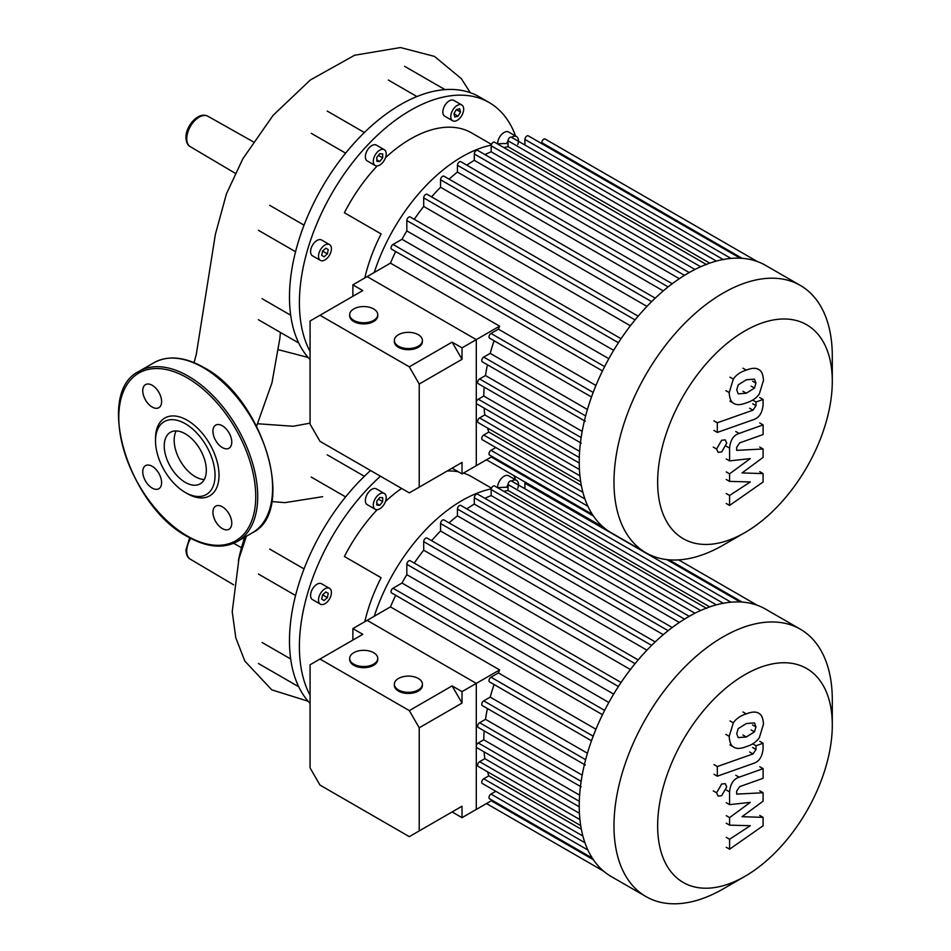 <?xml version="1.0" encoding="UTF-8"?>
<svg xmlns="http://www.w3.org/2000/svg" width="951" height="951" viewBox="0 0 951 951"><rect width="100%" height="100%" fill="white"/><g stroke="black" fill="none" stroke-linecap="round" stroke-linejoin="round"><path stroke-width="1.43" d="M310.074 695.276A157.177 90.749 -60 0 1 299.399 646.573A157.177 90.749 -60 0 1 380.459 476.225M310.074 703.371A157.177 90.749 -60 0 1 297.936 685.077A157.177 90.749 -60 0 1 289.484 640.843A157.177 90.749 -60 0 1 297.936 586.85A157.177 90.749 -60 0 1 358.087 482.668A157.177 90.749 -60 0 1 370.533 470.495M511.995 480.826A9.118 5.266 -60 0 1 516.559 480.374A9.118 5.266 -60 0 1 517.772 488.279M497.623 487.744A9.118 5.266 -60 0 1 504.066 476.237A9.118 5.266 -60 0 1 508.619 475.785L516.559 480.374M373.303 505.1A9.118 5.266 -60 0 1 377.285 495.911A9.118 5.266 -60 0 1 384.311 493.474A9.118 5.266 -60 0 1 386.201 497.646A9.118 5.266 -60 0 1 382.219 506.824A9.118 5.266 -60 0 1 375.193 509.272A9.118 5.266 -60 0 1 373.303 505.1M375.193 509.272L367.252 504.684A9.118 5.266 -60 0 1 365.362 500.511A9.118 5.266 -60 0 1 369.345 491.334A9.118 5.266 -60 0 1 376.37 488.885L384.311 493.474M312.475 599.57L320.404 604.158A9.118 5.266 -60 0 1 320.404 593.614A9.118 5.266 -60 0 1 329.533 588.348A9.118 5.266 -60 0 1 329.533 598.892A9.118 5.266 -60 0 1 320.404 604.158L312.475 599.57A9.118 5.266 -60 0 1 312.475 589.038A9.118 5.266 -60 0 1 321.593 583.771L329.533 588.348L321.593 583.771M321.688 599.166L322.567 594.862L325.848 591.962L328.25 593.341L327.37 597.644L324.089 600.545L321.688 599.166M327.37 597.644L322.567 594.862M328.25 593.341L325.848 591.962M376.81 501.106L379.746 497.456L382.694 497.718L382.694 501.629L379.746 505.29L376.81 505.029L376.81 501.106M379.746 505.29L376.81 503.59M382.694 501.629L378.391 499.144M506.61 487.304A9.118 5.266 -60 0 1 508.048 484.677M364.792 621.716A122.097 70.493 -60 0 1 381.125 577.709L344.405 556.513A122.097 70.493 -60 0 1 377.214 509.688M385.476 501.486A122.097 70.493 -60 0 1 401.584 488.422M447.232 470.983A122.097 70.493 -60 0 1 458.382 471.803M463.446 473.087A122.097 70.493 -60 0 1 471.589 476.665L491.489 488.148M513.944 475.643A157.177 90.749 -60 0 1 515.585 479.803M290.685 658.984L262.084 642.472M311.239 477.069L345.617 496.921M304.047 568.912L269.668 549.072M257.673 423.742L293.098 426.262L310.074 423.159M238.356 560.924A132.676 76.603 -60 0 1 244.704 537.208M271.796 501.581L284.92 502.651L322.651 496.684M279.808 338.758L280.426 332.434M310.074 351.513A157.177 90.749 -60 0 1 299.399 302.81A157.177 90.749 -60 0 1 368.013 144.635A157.177 90.749 -60 0 1 489.135 102.518A157.177 90.749 -60 0 1 515.585 136.041M310.074 359.609A157.177 90.749 -60 0 1 297.936 341.314A157.177 90.749 -60 0 1 289.484 297.081A157.177 90.749 -60 0 1 297.936 243.087A157.177 90.749 -60 0 1 358.087 138.905A157.177 90.749 -60 0 1 443.154 89.786A157.177 90.749 -60 0 1 479.209 96.788L489.135 102.518M511.995 137.063A9.118 5.266 -60 0 1 516.559 136.611A9.118 5.266 -60 0 1 517.772 144.516M497.623 143.981A9.118 5.266 -60 0 1 504.066 132.474A9.118 5.266 -60 0 1 508.619 132.023L516.559 136.611M452.664 110.245A9.118 5.266 -60 0 1 461.782 104.979A9.118 5.266 -60 0 1 461.782 115.511A9.118 5.266 -60 0 1 452.664 120.777A9.118 5.266 -60 0 1 452.664 110.245M452.664 120.777L444.723 116.2A9.118 5.266 -60 0 1 444.723 105.668A9.118 5.266 -60 0 1 453.841 100.402L461.782 104.979M373.303 161.337A9.118 5.266 -60 0 1 377.285 152.148A9.118 5.266 -60 0 1 384.311 149.711A9.118 5.266 -60 0 1 386.201 153.884A9.118 5.266 -60 0 1 382.219 163.061A9.118 5.266 -60 0 1 375.193 165.51A9.118 5.266 -60 0 1 373.303 161.337M375.193 165.51L367.252 160.921A9.118 5.266 -60 0 1 365.362 156.749A9.118 5.266 -60 0 1 369.345 147.571A9.118 5.266 -60 0 1 376.37 145.123L384.311 149.711M312.475 255.807L320.404 260.384A9.118 5.266 -60 0 1 320.404 249.851A9.118 5.266 -60 0 1 329.533 244.585A9.118 5.266 -60 0 1 329.533 255.118A9.118 5.266 -60 0 1 320.404 260.384L312.475 255.807A9.118 5.266 -60 0 1 312.475 245.275A9.118 5.266 -60 0 1 321.593 240.009L329.533 244.585L321.593 240.009M321.688 255.391L322.567 251.1L325.848 248.199L328.25 249.578L327.37 253.869L324.089 256.782L321.688 255.391M327.37 253.869L322.567 251.1M328.25 249.578L325.848 248.199M376.81 157.343L379.746 153.693L382.694 153.955L382.694 157.866L379.746 161.527L376.81 161.266L376.81 157.343M379.746 161.527L376.81 159.827M382.694 157.866L378.391 155.382M456.337 109.603L459.618 108.723L460.498 112.004L458.097 116.165L454.816 117.032L453.936 113.763L456.337 109.603L460.498 112.004M458.097 116.165L453.936 113.763M506.61 143.542A9.118 5.266 -60 0 1 508.048 140.903M364.792 277.942A122.097 70.493 -60 0 1 381.125 233.946L344.405 212.751A122.097 70.493 -60 0 1 377.214 165.926M385.476 157.723A122.097 70.493 -60 0 1 471.589 132.902L491.489 144.386M290.685 315.221L262.084 298.709M311.239 133.306L345.617 153.159M304.047 225.149L269.668 205.309M388.341 80.039L416.93 96.55M176.22 430.922A29.754 17.177 -120 0 0 174.164 440.206A29.754 17.177 -120 0 0 204.263 479.506M164.238 445.936A29.754 17.177 -120 0 0 177.231 475.869A29.754 17.177 -120 0 0 200.162 483.845A29.754 17.177 -120 0 0 206.319 470.222A29.754 17.177 -120 0 0 193.326 440.289A29.754 17.177 -120 0 0 170.407 432.313A29.754 17.177 -120 0 0 164.238 445.936M185.279 492.452L187.264 493.605A44.911 25.927 -120 0 0 219.027 475.262A44.911 25.927 -120 0 0 187.264 420.259A44.911 25.927 -120 0 0 155.512 438.601L155.512 440.895A42.106 24.31 -120 0 0 185.279 492.452A42.106 24.31 -120 0 0 215.057 475.262A42.106 24.31 -120 0 0 185.279 423.706A42.106 24.31 -120 0 0 155.512 440.895M222.356 447.564A13.338 7.703 -120 0 0 229.013 448.218A13.338 7.703 -120 0 0 231.057 437.543A13.338 7.703 -120 0 0 222.356 425.786A13.338 7.703 -120 0 0 215.687 425.133A13.338 7.703 -120 0 0 213.642 435.808A13.338 7.703 -120 0 0 222.356 447.564M161.611 401.607A13.338 7.703 -120 0 0 155.786 388.186A13.338 7.703 -120 0 0 145.515 384.62A13.338 7.703 -120 0 0 142.757 390.718A13.338 7.703 -120 0 0 148.57 404.139A13.338 7.703 -120 0 0 158.853 407.706A13.338 7.703 -120 0 0 161.611 401.607M152.184 466.299A13.338 7.703 -120 0 0 145.515 465.645A13.338 7.703 -120 0 0 143.47 476.332A13.338 7.703 -120 0 0 152.184 488.077A13.338 7.703 -120 0 0 158.853 488.731A13.338 7.703 -120 0 0 160.885 478.056A13.338 7.703 -120 0 0 152.184 466.299M212.929 512.256A13.338 7.703 -120 0 0 218.742 525.677A13.338 7.703 -120 0 0 229.013 529.243A13.338 7.703 -120 0 0 231.782 523.145A13.338 7.703 -120 0 0 225.958 509.724A13.338 7.703 -120 0 0 215.687 506.158A13.338 7.703 -120 0 0 212.929 512.256M832.291 381.303L832.291 356.09A154.371 89.132 120 0 0 800.326 285.419L765.591 265.377A154.371 89.132 120 0 0 757.139 261.454A154.371 89.132 120 0 0 739.949 258.196A154.371 89.132 120 0 0 722.772 259.587A154.371 89.132 120 0 0 705.583 264.663A154.371 89.132 120 0 0 688.405 273.02A154.371 89.132 120 0 0 671.228 284.504A154.371 89.132 120 0 0 654.038 299.268A154.371 89.132 120 0 0 636.861 317.717A154.371 89.132 120 0 0 619.672 340.815A154.371 89.132 120 0 0 603.6 368.667A154.371 89.132 120 0 0 592.188 395.093A154.371 89.132 120 0 0 584.794 419.201A154.371 89.132 120 0 0 580.609 441.466A154.371 89.132 120 0 0 579.242 462.091A154.371 89.132 120 0 0 580.609 481.147A154.371 89.132 120 0 0 584.794 498.562A154.371 89.132 120 0 0 592.188 514.134A154.371 89.132 120 0 0 603.6 527.389A154.371 89.132 120 0 0 611.22 532.762L645.955 552.804A154.371 89.132 120 0 0 723.14 545.161L744.966 532.56A123.499 71.301 -60 0 1 657.64 482.145A123.499 71.301 -60 0 1 744.966 330.889A123.499 71.301 -60 0 1 832.291 381.303A123.499 71.301 -60 0 1 744.966 532.56L723.14 545.161M800.326 285.419A154.371 89.132 120 0 0 723.14 293.074A154.371 89.132 120 0 0 622.287 429.103A154.371 89.132 120 0 0 645.955 552.804M484.927 154.585A143.851 83.046 -60 0 1 491.18 151.815L694.943 269.466M503.911 147.619A143.851 83.046 -60 0 1 508.048 146.68L709.743 263.13M508.048 143.589A136.837 79.004 120 0 0 497.658 144.005M491.263 145.087A136.837 79.004 120 0 0 462.15 156.713A136.837 79.004 120 0 0 374.254 272.485M595.932 385.476L498.383 329.153A143.851 83.046 120 0 1 499.62 326.157L390.457 263.13A143.851 83.046 -60 0 1 395.675 251.516M608.842 358.705L401.988 239.283A143.851 83.046 -60 0 1 406.826 230.903L613.68 350.337M414.267 219.324A143.851 83.046 -60 0 1 423.694 206.438L630.406 325.777M431.588 196.905A143.851 83.046 -60 0 1 440.563 187.252L646.942 306.4M449.074 179.145A143.851 83.046 -60 0 1 457.431 172.072L663.275 290.911M466.798 165.141A143.851 83.046 -60 0 1 474.299 160.315L679.335 278.691M390.457 263.13L367.134 276.598L476.285 339.626L476.285 402.642A2.805 1.617 120 0 0 476.867 403.925L579.254 463.042M499.62 326.157L462.02 347.852L462.02 359.312L419.225 384.026L409.31 366.836L452.105 342.134L462.02 359.312M484.178 387.128A143.851 83.046 120 0 0 483.75 396.044L478.27 399.206A2.805 1.617 120 0 0 476.285 402.642L476.285 465.669L476.285 339.626L367.134 276.598L352.869 284.836L362.795 290.566L310.074 320.998L310.074 424.134L319.988 441.323L409.31 492.88L462.02 462.448L452.105 468.177L462.02 473.907L492.142 456.516M495.804 447.529L490.978 450.31A2.805 1.617 120 0 0 489.147 452.783A2.805 1.617 120 0 0 489.575 455.042L592.318 514.36M487.554 428.033A143.851 83.046 120 0 0 488.814 432.087L483.726 435.023A2.805 1.617 120 0 0 481.895 437.496A2.805 1.617 120 0 0 482.323 439.742L584.948 498.99M484.095 408.098A143.851 83.046 120 0 0 484.832 414.909L479.613 417.917A2.805 1.617 120 0 0 477.782 420.39A2.805 1.617 120 0 0 478.21 422.636L580.716 481.824M487.435 364.78A143.851 83.046 120 0 0 485.497 375.562L479.613 378.962A2.805 1.617 120 0 0 477.782 381.434A2.805 1.617 120 0 0 478.21 383.681L581.168 443.118M494.08 340.755A143.851 83.046 120 0 0 490.217 353.356L483.726 357.1A2.805 1.617 120 0 0 481.895 359.573A2.805 1.617 120 0 0 482.323 361.82L585.281 421.269M498.383 329.153L490.978 333.432A2.805 1.617 120 0 0 489.147 335.905A2.805 1.617 120 0 0 489.575 338.152L591.498 396.995M587.433 409.477L490.217 353.356M582.178 431.374L485.497 375.562M579.623 451.392L483.75 396.044M579.444 469.532L484.832 414.909M581.346 485.509L488.814 432.087M541.785 143.649L541.785 142.638A2.805 1.617 -60 0 1 543.009 139.821A2.805 1.617 -60 0 1 545.173 139.06L757.293 261.525M524.916 145.016L524.916 139.44A2.805 1.617 -60 0 1 526.141 136.611A2.805 1.617 -60 0 1 528.304 135.862L740.425 258.327M508.048 146.68L508.048 140.807A2.805 1.617 -60 0 1 509.272 137.978A2.805 1.617 -60 0 1 511.436 137.229L723.545 259.694M491.18 151.815L491.18 145.788A2.805 1.617 -60 0 1 492.404 142.971A2.805 1.617 -60 0 1 494.568 142.222L706.676 264.687M689.225 272.545L477.687 150.413A2.805 1.617 120 0 0 475.536 151.161A2.805 1.617 120 0 0 474.299 153.991L474.299 160.315M672.226 283.755L460.819 161.694A2.805 1.617 120 0 0 458.655 162.455A2.805 1.617 120 0 0 457.431 165.272L457.431 172.072M655.203 298.15L443.951 176.185A2.805 1.617 120 0 0 441.787 176.934A2.805 1.617 120 0 0 440.563 179.763L440.563 187.252M638.169 316.172L427.082 194.301A2.805 1.617 120 0 0 424.919 195.05A2.805 1.617 120 0 0 423.694 197.879L423.694 206.438M621.074 338.722L410.214 216.983A2.805 1.617 120 0 0 408.05 217.731A2.805 1.617 120 0 0 406.826 220.561L406.826 230.903M602.482 370.926L391.622 249.186A2.805 1.617 -60 0 1 391.194 246.939A2.805 1.617 -60 0 1 393.025 244.455L401.988 239.283M832.291 725.066L832.291 699.853A154.371 89.132 120 0 0 800.326 629.193L765.591 609.139A154.371 89.132 120 0 0 757.139 605.216A154.371 89.132 120 0 0 739.949 601.959A154.371 89.132 120 0 0 722.772 603.35A154.371 89.132 120 0 0 705.583 608.438A154.371 89.132 120 0 0 688.405 616.783A154.371 89.132 120 0 0 671.228 628.278A154.371 89.132 120 0 0 654.038 643.031A154.371 89.132 120 0 0 636.861 661.48A154.371 89.132 120 0 0 619.672 684.589A154.371 89.132 120 0 0 603.6 712.43A154.371 89.132 120 0 0 592.188 738.856A154.371 89.132 120 0 0 584.794 762.964A154.371 89.132 120 0 0 580.609 785.229A154.371 89.132 120 0 0 579.242 805.854A154.371 89.132 120 0 0 580.609 824.909A154.371 89.132 120 0 0 584.794 842.324A154.371 89.132 120 0 0 592.188 857.897A154.371 89.132 120 0 0 603.6 871.152A154.371 89.132 120 0 0 611.22 876.525L645.955 896.567A154.371 89.132 120 0 0 723.14 888.923L744.966 876.323A123.499 71.301 -60 0 1 657.64 825.908A123.499 71.301 -60 0 1 744.966 674.651A123.499 71.301 -60 0 1 832.291 725.066A123.499 71.301 -60 0 1 744.966 876.323L723.14 888.923M800.326 629.193A154.371 89.132 120 0 0 723.14 636.837A154.371 89.132 120 0 0 622.287 772.866A154.371 89.132 120 0 0 645.955 896.567M484.927 498.348A143.851 83.046 -60 0 1 491.18 495.578L694.943 613.229M503.911 491.382A143.851 83.046 -60 0 1 508.048 490.443L709.743 606.893M508.048 487.352A136.837 79.004 120 0 0 497.658 487.768M491.263 488.85A136.837 79.004 120 0 0 462.15 500.476A136.837 79.004 120 0 0 374.254 616.248M595.932 729.239L498.383 672.916A143.851 83.046 120 0 1 499.62 669.92L390.457 606.893A143.851 83.046 -60 0 1 395.675 595.29M608.842 702.48L401.988 583.046A143.851 83.046 -60 0 1 406.826 574.666L613.68 694.099M414.267 563.087A143.851 83.046 -60 0 1 423.694 550.201L630.406 669.54M431.588 540.667A143.851 83.046 -60 0 1 440.563 531.015L646.942 650.175M449.074 522.907A143.851 83.046 -60 0 1 457.431 515.834L663.275 634.674M466.798 508.904A143.851 83.046 -60 0 1 474.299 504.078L679.335 622.453M390.457 606.893L367.134 620.361L476.285 683.389L476.285 746.404A2.805 1.617 120 0 0 476.867 747.688L579.254 806.805M499.62 669.92L462.02 691.627L462.02 703.074L419.225 727.788L409.31 710.599L452.105 685.897L462.02 703.074M484.178 730.891A143.851 83.046 120 0 0 483.75 739.807L478.27 742.969A2.805 1.617 120 0 0 476.285 746.404L476.285 809.432L476.285 683.389L367.134 620.361L352.869 628.599L362.795 634.329L310.074 664.761L310.074 767.897L319.988 785.086L409.31 836.642L462.02 806.21L452.105 811.94L462.02 817.67L492.142 800.278M495.804 791.291L490.978 794.073A2.805 1.617 120 0 0 489.147 796.546A2.805 1.617 120 0 0 489.575 798.804L592.318 858.123M487.554 771.796A143.851 83.046 120 0 0 488.814 775.85L483.726 778.786A2.805 1.617 120 0 0 481.895 781.258A2.805 1.617 120 0 0 482.323 783.505L584.948 842.752M484.095 751.872A143.851 83.046 120 0 0 484.832 758.672L479.613 761.68A2.805 1.617 120 0 0 477.782 764.152A2.805 1.617 120 0 0 478.21 766.399L580.716 825.587M487.435 708.543A143.851 83.046 120 0 0 485.497 719.325L479.613 722.724A2.805 1.617 120 0 0 477.782 725.197A2.805 1.617 120 0 0 478.21 727.444L581.168 786.881M494.08 684.518A143.851 83.046 120 0 0 490.217 697.119L483.726 700.863A2.805 1.617 120 0 0 481.895 703.336A2.805 1.617 120 0 0 482.323 705.583L585.281 765.032M498.383 672.916L490.978 677.195A2.805 1.617 120 0 0 489.147 679.668A2.805 1.617 120 0 0 489.575 681.915L591.498 740.77M587.433 753.251L490.217 697.119M582.178 775.136L485.497 719.325M579.623 795.155L483.75 739.807M579.444 813.295L484.832 758.672M581.346 829.272L488.814 775.85M524.916 488.778L524.916 483.203A2.805 1.617 -60 0 1 525.107 482.098M508.048 490.443L508.048 484.57A2.805 1.617 -60 0 1 509.272 481.741A2.805 1.617 -60 0 1 511.436 480.992L723.545 603.457M491.18 495.578L491.18 489.563A2.805 1.617 -60 0 1 492.404 486.734A2.805 1.617 -60 0 1 494.568 485.985L706.676 608.45M689.225 616.307L477.687 494.175A2.805 1.617 120 0 0 475.536 494.924A2.805 1.617 120 0 0 474.299 497.753L474.299 504.078M672.226 627.517L460.819 505.456A2.805 1.617 120 0 0 458.655 506.217A2.805 1.617 120 0 0 457.431 509.035L457.431 515.834M655.203 641.913L443.951 519.947A2.805 1.617 120 0 0 441.787 520.708A2.805 1.617 120 0 0 440.563 523.525L440.563 531.015M638.169 659.935L427.082 538.064A2.805 1.617 120 0 0 424.919 538.813A2.805 1.617 120 0 0 423.694 541.642L423.694 550.201M621.074 682.485L410.214 560.745A2.805 1.617 120 0 0 408.05 561.494A2.805 1.617 120 0 0 406.826 564.323L406.826 574.666M602.482 714.688L391.622 592.948A2.805 1.617 -60 0 1 391.194 590.702A2.805 1.617 -60 0 1 393.025 588.229L401.988 583.046M736.728 389.91L738.202 384.87L746.297 379.782L754.464 379.128L755.95 383.134L754.464 388.103L746.297 393.215L738.202 393.845L736.728 389.91M746.297 402.855C740.532 405.174 736.193 405.245 733.316 403.058C730.855 401.619 729.476 398.124 729.203 392.573L733.316 379.092C736.193 374.872 740.532 371.889 746.297 370.141C752.134 367.799 756.485 367.716 759.35 369.903C761.81 371.377 763.189 374.896 763.463 380.471L759.35 393.869C756.485 398.089 752.134 401.084 746.297 402.855M734.16 403.616L729.964 401.132M729.964 377.167L733.316 379.092M758.506 369.345L759.35 369.903M753.501 419.641L717.316 432.42L717.316 422.767L752.99 410.178L756.009 405.697L756.009 401.988L763.082 399.491L763.082 404.983C762.262 412.996 759.076 417.881 753.501 419.641M713.963 430.482L717.316 432.42M713.963 420.841L717.316 422.767M752.669 400.062L756.009 401.988M759.73 397.554L763.082 399.491M721.666 440.242L725.244 439.897L726.73 443.166L721.666 451.951L718.076 452.307L716.59 449.027L721.666 440.242M742.053 472.932L763.082 473.598L763.082 482.026L729.583 505.433L729.583 495.483L750.291 481.943L729.583 481.384L729.583 473.848L750.291 458.596L729.583 460.89L729.572 448.123C730.356 440.111 733.53 435.225 739.105 433.43L763.106 424.895L763.106 434.536L739.664 442.869L736.656 447.362L736.656 450.358L763.082 448.991L763.082 457.419L742.053 472.932M759.73 471.66L763.082 473.598M726.243 503.507L729.583 505.433M726.243 493.545L729.583 495.483M726.243 479.447L729.583 481.384M726.243 471.91L729.583 473.848M726.243 458.953L729.583 460.89M759.754 422.957L763.106 424.895M759.73 447.053L763.082 448.991M736.728 733.673L738.202 728.632L746.297 723.545L754.464 722.891L755.95 726.897L754.464 731.866L746.297 736.977L738.202 737.607L736.728 733.673M746.297 746.618C740.532 748.936 736.193 749.008 733.316 746.82C730.855 745.382 729.476 741.887 729.203 736.336L733.316 722.855C736.193 718.635 740.532 715.651 746.297 713.904C752.134 711.562 756.485 711.479 759.35 713.666C761.81 715.14 763.189 718.659 763.463 724.234L759.35 737.631C756.485 741.851 752.134 744.847 746.297 746.618M734.16 747.379L729.964 744.895M729.964 720.929L733.316 722.855M758.506 713.107L759.35 713.666M753.501 763.403L717.316 776.182L717.316 766.53L752.99 753.941L756.009 749.459L756.009 745.75L763.082 743.254L763.082 748.746C762.262 756.758 759.076 761.644 753.501 763.403M713.963 774.245L717.316 776.182M713.963 764.604L717.316 766.53M752.669 743.825L756.009 745.75M759.73 741.316L763.082 743.254M721.666 784.004L725.244 783.66L726.73 786.929L721.666 795.714L718.076 796.07L716.59 792.789L721.666 784.004M742.053 816.695L763.082 817.361L763.082 825.789L729.583 849.195L729.583 839.246L750.291 825.706L729.583 825.147L729.583 817.61L750.291 802.359L729.583 804.653L729.572 791.886C730.356 783.874 733.53 778.988 739.105 777.193L763.106 768.658L763.106 778.298L739.664 786.632L736.656 791.125L736.656 794.121L763.082 792.754L763.082 801.182L742.053 816.695M759.73 815.423L763.082 817.361M726.243 847.27L729.583 849.195M726.243 837.32L729.583 839.246M726.243 823.221L729.583 825.147M726.243 815.673L729.583 817.61M726.243 802.715L729.583 804.653M759.754 766.72L763.106 768.658M759.73 790.816L763.082 792.754M418.297 678.479A14.039 8.107 180 0 1 422.41 684.209A14.039 8.107 180 0 1 413.744 691.698A14.039 8.107 180 0 1 398.457 689.939A14.039 8.107 180 0 1 394.344 684.209A14.039 8.107 180 0 1 403.01 676.72A14.039 8.107 180 0 1 418.297 678.479M422.41 684.209L422.41 685.35A14.039 8.107 180 0 1 413.744 692.839A14.039 8.107 180 0 1 398.457 691.08A14.039 8.107 180 0 1 394.344 685.35L394.344 684.209M373.648 652.695A14.039 8.107 180 0 1 377.749 658.425A14.039 8.107 180 0 1 369.095 665.914A14.039 8.107 180 0 1 353.796 664.155A14.039 8.107 180 0 1 349.683 658.425A14.039 8.107 180 0 1 358.349 650.936A14.039 8.107 180 0 1 373.648 652.695M377.749 658.425L377.749 659.578A14.039 8.107 180 0 1 369.095 667.055A14.039 8.107 180 0 1 353.796 665.308A14.039 8.107 180 0 1 349.683 659.578L349.683 658.425M462.02 806.21L462.02 817.67M352.869 640.059L352.869 628.599M452.105 685.897L462.02 691.627M419.225 727.788L419.225 830.912M409.31 710.599L319.988 659.031M418.297 334.716A14.039 8.107 180 0 1 422.41 340.446A14.039 8.107 180 0 1 413.744 347.935A14.039 8.107 180 0 1 398.457 346.176A14.039 8.107 180 0 1 394.344 340.446A14.039 8.107 180 0 1 403.01 332.957A14.039 8.107 180 0 1 418.297 334.716M422.41 340.446L422.41 341.587A14.039 8.107 180 0 1 413.744 349.076A14.039 8.107 180 0 1 398.457 347.317A14.039 8.107 180 0 1 394.344 341.587L394.344 340.446M373.648 308.932A14.039 8.107 180 0 1 377.749 314.662A14.039 8.107 180 0 1 369.095 322.151A14.039 8.107 180 0 1 353.796 320.392A14.039 8.107 180 0 1 349.683 314.662A14.039 8.107 180 0 1 358.349 307.173A14.039 8.107 180 0 1 373.648 308.932M377.749 314.662L377.749 315.803A14.039 8.107 180 0 1 369.095 323.292A14.039 8.107 180 0 1 353.796 321.533A14.039 8.107 180 0 1 349.683 315.803L349.683 314.662M462.02 462.448L462.02 473.907M352.869 296.296L352.869 284.836M452.105 342.134L462.02 347.852M419.225 384.026L419.225 487.15M409.31 366.836L319.988 315.268M190.711 538.373A17.57 10.14 120 0 0 186.741 551.188A17.57 10.14 120 0 0 190.319 559.188C187.716 557.916 186.253 554.861 185.932 550.047L189.677 537.826M199.151 117.151A17.57 10.14 120 0 0 186.741 138.668A17.57 10.14 120 0 0 190.319 146.68C187.716 145.396 186.253 142.353 185.932 137.526C185.754 126.019 198.39 111.089 207.889 116.248A17.57 10.14 120 0 0 199.151 117.151M272.604 487.875A98.238 56.715 -120 0 0 203.145 367.55A98.238 56.715 -120 0 0 154.026 362.688L139.143 371.282A98.238 56.715 -120 0 1 188.262 376.144A98.238 56.715 -120 0 1 257.721 496.47A98.238 56.715 -120 0 1 237.381 541.44L252.265 532.845A98.238 56.715 -120 0 0 272.604 487.875M255.736 496.47A96.836 55.907 -120 0 0 187.264 377.868A96.836 55.907 -120 0 0 118.792 417.406A96.836 55.907 -120 0 0 187.264 535.995A96.836 55.907 -120 0 0 255.736 496.47M585.626 415.932L483.726 357.1M581.144 437.579L479.613 378.962M579.314 457.538L478.27 399.206M579.932 475.833L479.613 417.917M582.892 492.273L483.726 435.023M587.896 506.265L490.978 450.31M742.16 258.327L541.785 142.638M604.634 366.622L393.025 244.455M593.174 392.442L490.978 333.432M684.506 275.35L474.299 153.991M668.125 286.917L457.431 165.272M651.625 301.622L440.563 179.763M618.423 342.729L406.826 220.561M635.054 319.905L423.694 197.879M593.4 515.989L491.275 457.015M730.998 258.422L524.916 139.44M716.365 261.073L508.048 140.807M700.661 266.744L491.18 145.788M585.626 759.694L483.726 700.863M581.144 781.342L479.613 722.724M579.314 801.313L478.27 742.969M579.932 819.607L479.613 761.68M582.892 836.036L483.726 778.786M587.896 850.039L490.978 794.073M742.16 602.09L668.945 559.818M604.634 710.397L393.025 588.229M593.174 736.205L490.978 677.195M684.506 619.113L474.299 497.753M668.125 630.679L457.431 509.035M651.625 645.384L440.563 523.525M618.423 686.491L406.826 564.323M635.054 663.667L423.694 541.642M593.4 859.752L491.275 800.778M730.998 602.185L524.916 483.203M716.365 604.848L508.048 484.57M700.661 610.506L491.18 489.563M752.598 381.196L755.95 383.134M751.112 386.165L754.464 388.103M742.957 391.277L746.297 393.215M725.851 390.635L729.203 392.573M742.957 368.203L746.297 370.141M749.638 408.241L752.99 410.178M752.657 403.759L756.009 405.697M713.25 447.089L716.59 449.027M726.219 446.185L729.572 448.123M735.765 431.492L739.105 433.43M752.598 724.959L755.95 726.897M751.112 729.928L754.464 731.866M742.957 735.04L746.297 736.977M725.851 734.398L729.203 736.336M742.957 711.966L746.297 713.904M749.638 752.003L752.99 753.941M752.657 747.534L756.009 749.459M713.25 790.852L716.59 792.789M726.219 789.948L729.572 791.886M735.765 775.267L739.105 777.193M258.41 663.489L298.733 686.765M258.41 574.035L295.559 595.481M327.227 454.84L364.376 476.285M233.613 584.806L190.319 559.188M235.277 173.284L190.319 146.68M207.889 116.248L253.216 141.782M233.661 543.283L241.483 547.693M279.844 338.556L271.962 382.813L256.615 426.155M470.317 92.711L461.306 78.612L434.476 56.406L400.466 47.55L354.628 55.241L310.311 80.003L273.127 115.309L242.885 158.71L226.445 193.826L215.366 234.386L196.31 354.295L194.063 362.628M246.392 536.233L238.963 558.629L232.222 611.683L235.777 637.729L244.823 661.064L271.796 689.867L308.1 701.208M308.1 357.445L278.227 349.659M258.41 319.726L298.733 343.002M258.41 230.273L295.559 251.718M327.227 111.077L364.376 132.522M404.698 66.356L445.009 89.632M154.026 362.688C168.113 355.103 184.72 356.708 203.847 367.49C263.094 398.184 297.247 511.614 252.265 532.845M139.143 371.282C94.149 392.513 128.314 505.944 187.561 536.637C206.688 547.419 223.295 549.012 237.381 541.44M486.472 459.785L603.671 527.448L486.472 459.785M486.472 803.547L603.671 871.211L486.472 803.547M678.669 559.901L757.222 605.252M666.841 559.604L740.211 601.971"/></g></svg>
